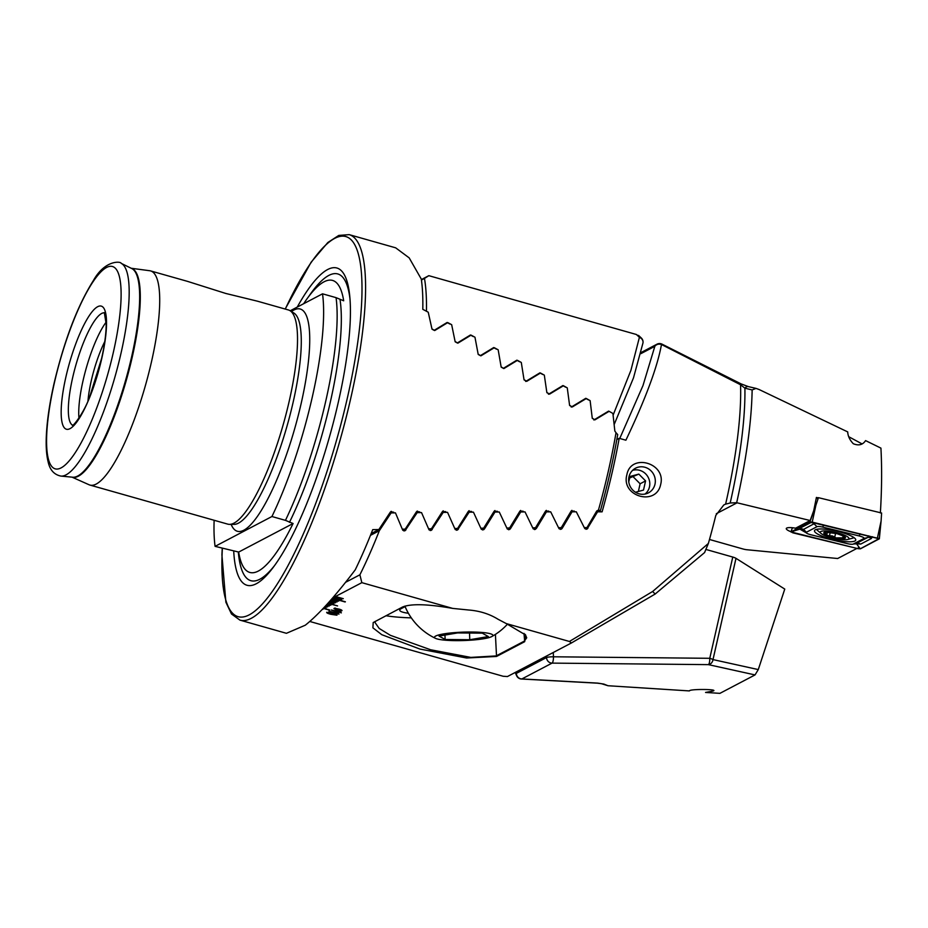 <?xml version="1.0" encoding="UTF-8"?>
<svg xmlns="http://www.w3.org/2000/svg" width="928" height="928" viewBox="0 0 928 928"><rect width="100%" height="100%" fill="white"/><g stroke="black" fill="none" stroke-linecap="round" stroke-linejoin="round"><path stroke-width="1.39" d="M214.136 520.272A154.558 36.447 -74.2 0 0 215.087 546.36L238.682 552.067L293.086 523.508L285.453 520.364A154.558 36.447 -74.2 0 0 325.751 401.128A154.558 36.447 -74.2 0 0 336.052 297.644L343.685 300.788A151.751 35.786 105.8 0 0 329.811 280.105A151.751 35.786 105.8 0 0 303.653 303.723M72.013 477.143L89.076 484.764A111.29 26.239 -74.2 0 0 89.923 485.066L227.72 524.123A111.29 26.239 -74.2 0 0 229.425 524.366A111.29 26.239 -74.2 0 0 289.339 400.629A111.29 26.239 -74.2 0 0 289.988 310.66A111.29 26.239 -74.2 0 0 288.411 309.964L257.381 301.171L225.771 293.457L187.444 281.346L150.614 270.918A111.29 26.239 -74.2 0 0 149.733 270.732L131.208 268.262M233.705 550.907A164.859 38.872 -74.2 0 0 273.041 567.611A164.859 38.872 -74.2 0 0 338.279 402.334A164.859 38.872 -74.2 0 0 349.81 296.716A164.859 38.872 -74.2 0 0 297.25 307.087M89.923 485.066A111.29 26.239 -74.2 0 0 151.531 361.584A111.29 26.239 -74.2 0 0 150.614 270.918M106.14 322.155A58.429 13.781 -74.2 0 0 83.033 380.712A58.429 13.781 -74.2 0 0 78.95 418.122M104.771 341.574A48.697 11.484 -74.2 0 0 91.246 380.828A48.697 11.484 -74.2 0 0 87.974 400.873M293.086 523.508A151.751 35.786 105.8 0 1 247.3 571.265A151.751 35.786 105.8 0 1 238.682 552.067M285.453 520.364L271.927 516.525A154.558 36.447 -74.2 0 0 312.237 397.3A154.558 36.447 -74.2 0 0 322.526 293.816L290.197 310.787M602.516 414.781L609.116 411.313L612.909 413.447L614.846 431.068L616.018 432.738A200.332 47.235 105.8 0 1 608.397 470.832A200.332 47.235 105.8 0 1 598.432 510.156L596.658 511.119L586.983 527.591L584.28 527.591M609.116 411.313L595.01 419.816M594.929 419.85L592.25 418.157L590.127 400.641L586.322 398.506L572.344 406.94M572.274 406.974L569.583 405.281L567.263 387.869L563.447 385.735L549.62 394.098M549.538 394.133L546.836 392.44L544.318 375.132L540.479 373.021L526.814 381.292M526.733 381.327L524.018 379.645L521.292 362.454L517.441 360.342L503.927 368.532M503.858 368.567L501.132 366.885L498.174 349.81L494.311 347.71L480.971 355.807M480.89 355.842L478.152 354.171L474.962 337.224L471.088 335.124L457.922 343.128M457.84 343.163L455.103 341.504L451.658 324.684L447.76 322.596L434.78 330.507M434.71 330.542L431.949 328.883L428.237 312.202L422.797 309.314A200.332 47.235 -74.2 0 0 421.3 279.084L409.178 257.868L395.664 247.822L349.183 234.645L338.79 235.422L327.839 242.51L311.112 262.218L285.174 309.047M222.221 548.39L221.92 554.932L225.887 602.226L231.501 614.011L239.946 620.124L286.427 633.302L305.289 625.205C318.675 614.58 335.321 596.124 355.238 569.838A200.332 47.235 -74.2 0 0 372.731 529.644L378.856 529.54L390.317 512.14L391.175 511.34L393.924 512.894M420.001 512.604L417.24 511.073L416.394 511.862L405.2 529.122L402.311 529.169M445.985 512.372L445.637 511.606L442.389 511.63L431.439 528.763L428.585 528.798M443.224 510.841L442.389 511.63M471.888 512.175L471.528 511.421L468.292 511.444L457.585 528.45L454.755 528.484M469.116 510.667L468.292 511.444M497.698 512.024L497.338 511.282L494.114 511.293L483.627 528.194L480.832 528.218M494.926 510.528L494.114 511.293M523.438 511.92L523.079 511.189L519.866 511.2L509.588 527.974L506.816 527.997M520.666 510.435L519.866 511.2M549.109 511.85L548.738 511.131L545.536 511.131L535.468 527.8L532.718 527.823M546.325 510.377L545.536 511.131M574.699 511.815L574.328 511.108L571.126 511.108L561.266 527.672L558.54 527.684M571.915 510.354L571.126 511.108M596.774 510.945L598.282 510.156L596.658 511.119M616.018 432.738L617.7 434.582A197.548 46.586 105.8 0 1 600.439 510.574L598.073 511.815M598.432 510.156L600.439 510.574M215.087 546.36L271.927 516.525M336.052 297.644L322.526 293.816M579.768 401.94L586.322 398.506M441.542 325.856L447.76 322.596M487.966 351.039L494.311 347.71M464.8 338.418L471.088 335.124M556.939 389.157L563.447 385.735M534.029 376.408L540.479 373.021M511.038 363.695L517.441 360.342M371.177 533.577L378.856 529.54M402.856 530.352L405.2 529.122M533.31 528.937L535.468 527.8M559.132 528.798L561.266 527.672M481.4 529.366L483.627 528.194M507.396 529.122L509.588 527.974M429.142 529.969L431.439 528.763M455.323 529.644L457.585 528.45M584.884 528.693L586.983 527.591M752.144 389.946L744.906 388.182A201.956 47.618 105.8 0 1 730.197 502.999L736.681 502.698C746.437 458.826 751.587 421.242 752.144 389.946L756.007 388.391L759.046 389.493L847.705 431.903C847.914 436.125 849.781 440.069 853.319 443.746C858.713 445.916 862.796 444.872 865.58 440.603L880.927 448.12C881.994 467.944 881.809 489.555 880.37 512.975M736.681 502.698L810.179 520.527L795.586 528.194A11.681 2.482 -167.2 0 0 786.283 528.554A11.681 2.482 -167.2 0 0 790.981 531.744M638.963 493.789A13.908 13.189 62.3 0 0 648.44 492.861A13.908 13.189 62.3 0 0 654.982 484.219A13.908 13.189 62.3 0 0 644.995 467.283A13.908 13.189 62.3 0 0 635.518 468.222A13.908 13.189 62.3 0 0 628.975 476.853A13.908 13.189 62.3 0 0 638.963 493.789M660.69 484.381C656.351 506.653 620.751 496.526 626.864 474.8C630.727 452.794 666.304 462.898 660.69 484.381M730.197 502.999L725.615 504.136A200.332 47.235 -74.2 0 0 725.905 502.872A200.332 47.235 -74.2 0 0 740.556 384.76L661.478 344.508C657.407 367.012 645.552 398.912 625.89 440.208L619.185 438.306A200.332 47.235 105.8 0 1 612.561 470.751A200.332 47.235 105.8 0 1 602.098 511.827L597.586 511.815L587.053 529.088M586.009 529.296L587.865 528.322L584.652 528.334L576.311 511.815L572.042 511.815L562.124 528.426L558.9 528.438L550.698 511.85L546.43 511.85L536.314 528.566L533.078 528.577L525.028 511.908L520.736 511.931L510.412 528.74L507.175 528.763L499.276 512.012L494.972 512.036L484.439 528.972L481.18 528.995L473.442 512.163L469.127 512.198L457.504 530.039L455.103 529.273L447.54 512.349L443.213 512.395L431.334 530.364L428.933 529.61L421.532 512.592L417.194 512.627L405.049 530.746L402.648 529.992L395.456 512.871L391.094 512.917L379.343 530.7A200.332 47.235 105.8 0 1 359.89 574.803L361.839 582.656L452.725 608.408C427.715 604.012 410.965 603.56 402.485 607.051L373.195 622.549L372.894 627.815L381.744 634.671L419.908 649.055L466.61 658.01L496.538 656.456L524.68 641.677L525.608 634.984L506.34 623.604L569.409 641.468L571.428 642.965L507.43 676.547L503.138 676.257L309.801 621.47M655.122 594.059L704.677 552.496L655.122 594.071L571.428 642.965L655.122 594.059L652.662 591.472L708.366 543.46A200.332 47.235 -74.2 0 0 715.813 515.376L723.817 504.936L725.615 504.136M361.839 582.656L335.194 596.634L343.314 598.688L335.507 596.472M335.194 596.634L333.628 597.458L341.748 599.511L333.941 597.296M333.628 597.458L332.595 598.003M332.294 598.34L345.39 601.796L332.468 598.142M331.412 599.36L338.627 601.147L331.586 599.152M330.519 600.37L337.061 601.97L330.704 600.161M329.626 601.379L335.495 602.794L329.811 601.182M328.732 602.388L333.929 603.606L328.906 602.191M327.828 603.397L337.572 605.903L328.013 603.188M326.911 604.406L330.809 605.253L327.097 604.198M325.995 605.404L329.243 606.065L326.18 605.207M327.619 606.877L325.264 606.204M324.15 607.411L326.111 607.712L324.336 607.202M323.211 608.408L329.753 610.009L323.396 608.2M338.14 613.025L338.964 614.104L328.953 611.262L338.082 613.014M340.495 611.784L341.33 612.863L331.319 610.021L340.448 611.772M335.565 608.385L338.964 609.081C341.411 609.789 342.362 610.346 341.806 610.775L340.344 611.262L336.794 610.218L333.952 608.536L335.565 608.385L334.973 607.979M342.014 610.566L340.158 610.914M337.05 614.997L330.762 614.255C327.839 613.536 326.494 612.874 326.737 612.318L332.839 613.211C335.75 613.976 337.096 614.638 336.876 615.194L330.751 614.301C327.851 613.489 326.505 612.828 326.749 612.271M560.257 529.401L562.124 528.426L561.312 529.192M534.424 529.552L535.479 529.331M508.521 529.737L510.412 528.74L509.576 529.517M482.514 529.969L484.439 528.972L483.592 529.76M452.725 608.408L468.814 610.021C479.811 610.902 489.59 614 498.162 619.324L506.34 623.604M569.409 641.468L652.662 591.472M709.479 539.481L742.876 548.947A5.568 1.183 12.8 0 0 747.017 549.747L837.671 558.517L856.915 548.413M848.807 436.752L861.926 443.839M744.906 388.182L740.556 384.76L741.136 383.914L748.42 386.628A5.568 3.816 -77.2 0 0 744.906 388.182M704.561 552.578L708.366 543.46M359.89 574.803L345.587 582.308M379.343 530.7L370.458 535.363M619.185 438.306L616.83 439.547M405.107 606.61L401.186 608.664A36.169 5.208 178.1 0 0 399.736 610.195A36.169 5.208 178.1 0 0 408.413 613.28M375.364 621.296L375.086 622.618L379.204 628.465L390.386 635.32L430.592 649.762L470.798 657.395L496.132 655.922L524.274 641.155L526.721 637.803L525.352 634.682M619.753 438.468L642.988 385.572L654.832 346.33A5.568 4.976 10.2 0 1 661.478 344.508A5.568 0.661 116 0 1 661.989 344.126A5.568 5.568 0 0 0 656.966 344.195A5.568 5.278 62.3 0 0 654.832 346.33L640.865 353.661M385.967 615.728A61.213 8.816 178.1 0 0 411.324 617.874M597.586 511.815L595.672 512.824M520.736 511.931L518.81 512.94M494.972 512.036L493.046 513.056M469.127 512.198L467.202 513.207M572.042 511.815L570.117 512.824M546.43 511.85L544.504 512.859M443.213 512.395L441.264 513.404M417.194 512.627L415.257 513.648M391.094 512.917L389.145 513.938M341.922 586.867L344.01 584.28M818.09 497.849L816.408 497.443L813.763 510.504L810.179 520.527M340.356 611.216L339.602 610.856M339.613 610.798L336.794 610.218M336.806 610.16L333.964 608.478M340.762 610.415L336.829 608.791L339.532 610.543L340.912 610.264M335.031 608.78L338.94 610.462L335.02 608.838L336.226 608.756M338.94 610.462L336.238 608.698M338.627 609.22L336.818 608.838M340.75 610.462L338.616 609.278M341.342 612.805L331.389 609.986M338.975 614.046L329.022 611.227M335.692 614.8L327.955 612.608L331.157 614.092L335.774 614.754M335.681 614.858L327.955 612.608M323.246 608.362L329.44 610.172M324.185 607.364L326.053 607.701M326.041 605.358L329.185 606.054M326.958 604.36L330.751 605.23M327.862 603.351L337.514 605.891M328.767 602.342L333.871 603.594M329.672 601.332L335.437 602.771M330.565 600.323L337.003 601.947M331.447 599.314L338.569 601.135M332.34 598.293L345.077 601.97M333.697 597.423L341.69 599.488M335.263 596.6L343.256 598.664M322.306 609.36L322.932 609.336M607.991 685.734L601.541 683.716A5.568 5.243 -67.7 0 0 603.838 684.075L607.991 685.734L689.4 690.919C689.168 688.831 720.627 689.133 712.6 691.14L705.558 692.45L719.908 693.355L755.032 674.923L758.28 669.575L784.763 589.083L735.997 558.343A5.568 1.183 -167.2 0 0 732.772 557.055L706.301 549.55M553.285 652.477L553.436 656.792A5.568 0.8 178.1 0 0 546.534 657.558L546.476 656.05M421.382 279.583L428.829 275.674L424.467 278.423A200.332 47.235 105.8 0 1 426.439 311.24M638.418 335.982L636.399 334.498L428.829 275.674M755.032 674.923L708.389 664.634L552.056 663.114L521.872 678.948L597.725 683.112A5.568 2.691 92.7 0 1 597.272 683.159L601.541 683.716M603.838 684.075L597.725 683.112M515.817 672.15L516.351 673.392L546.534 657.558A5.568 5.278 -117.7 0 0 552.056 663.114A5.568 1.578 -89.4 0 0 553.436 656.792L709.769 658.3A5.568 1.578 -89.4 0 1 708.389 664.634A5.568 4.802 -77.6 0 0 712.994 659.588L758.28 669.575M592.273 418.342L594.5 419.607L608.594 411.116M613.118 415.129L630.924 370.295L639.404 337.34L636.399 334.498M432.042 329.208L434.165 330.356L447.11 322.468M447.041 322.503L449.964 324.069M455.172 341.806L457.318 342.977L470.45 334.985M470.38 335.02L473.292 336.586M478.222 354.45L480.379 355.644L493.696 347.559M493.626 347.594L496.526 349.172M501.19 367.14L503.359 368.346L516.85 360.18M516.78 360.215L519.657 361.792M524.076 379.877L526.257 381.106L539.91 372.847M539.841 372.882L542.706 374.471M546.882 392.66L549.086 393.901L562.89 385.561M562.809 385.596L565.674 387.196M569.618 405.478L571.834 406.731L585.777 398.309M585.707 398.356L588.561 399.956M639.404 337.34A5.568 5.058 8.2 0 1 643 342.85L643 342.85A5.568 5.568 0 0 0 641.318 338.001A5.568 3.515 133.4 0 0 639.404 337.34M521.339 679.006A5.568 3.074 93.6 0 0 521.872 678.948A5.568 5.278 -117.7 0 1 516.351 673.392A5.568 4.536 156.1 0 0 516.606 675.7L516.606 675.7A5.568 5.568 0 0 0 521.339 679.006L597.272 683.159M548.471 394.226L549.086 393.901M525.666 381.42L526.257 381.106M593.85 419.955L594.5 419.607M571.196 407.067L571.834 406.731M421.44 280.024L424.467 278.423M645.018 494.056A13.607 12.911 62.3 0 0 649.461 480.797A13.607 12.911 62.3 0 0 639.682 470.322A13.607 12.911 62.3 0 0 632.571 470.357M635.471 492.246L643.498 490.088L645.586 480.901L638.824 474.104L629.984 476.482L628.755 481.864M629.636 477.978L638.824 474.104M638.371 491.469L640.111 483.778L633.36 476.969M640.111 483.778L645.586 480.901M854.897 540.989A21.147 4.489 -167.2 0 0 855.744 540.073A21.147 4.489 -167.2 0 0 838.622 531.616A21.147 4.489 -167.2 0 0 815.352 529.784A21.147 4.489 -167.2 0 0 814.506 530.7A21.147 4.489 -167.2 0 0 831.627 539.168A21.147 4.489 -167.2 0 0 854.897 540.989M822.8 527.116A5.568 1.183 -167.2 0 0 816.965 526.71L806.397 532.254A5.568 1.183 -167.2 0 0 806.467 533.02A5.568 1.183 -167.2 0 0 810.956 534.795L847.45 543.657A5.568 1.183 -167.2 0 0 853.006 544.168A5.568 1.183 -167.2 0 0 853.284 544.063L863.864 538.518A5.568 1.183 -167.2 0 0 859.293 535.978L822.8 527.116L823.53 524.865M812.232 522.093L809.889 521.93L790.911 531.93L858.017 548.68L860.36 548.842L879.338 538.82L809.993 521.954L791.108 531.872L792.837 532.834L858.04 548.657L860.256 548.819L879.118 538.611L812.22 522.116L815.898 505.238L809.889 521.93M815.898 505.238L818.426 497.675L881.6 513.01L881.09 521.072L877.424 537.915M818.426 497.675L816.118 498.881M872.401 536.72L871.334 538.518L860.766 544.063L856.556 543.843L860.256 548.819M806.223 532.823L799.832 529.122L791.108 531.872M799.832 529.122L799.82 528.276L811.896 522.035M856.556 543.843L853.899 543.936M815.619 522.94L814.03 523.763L816.965 526.71M853.006 544.168L857.124 543.031L867.692 537.486L868.77 535.839M810.388 522.731A3.898 3.689 62.3 0 1 814.03 523.763L802.882 529.749M827.648 532.37L826.628 534.389L827.753 535.572L832.509 535.978L835.977 537.892L842.752 537.857C845.13 538.542 845.524 538.333 843.946 537.219L842.682 535.769L836.928 533.635L826.57 532.312C824.041 532.254 823.646 532.463 825.375 532.939L826.245 534.714M830.49 537.509A14.662 3.109 -167.2 0 0 847.6 539.504A14.662 3.109 -167.2 0 0 838.726 533.194A14.662 3.109 -167.2 0 0 824.261 530.909A14.662 3.109 -167.2 0 0 821.106 533.484A14.662 3.109 -167.2 0 0 830.49 537.509M847.6 539.504L852.472 538.217A19.476 4.13 -167.2 0 0 853.899 537.532M824.25 532.51L825.375 532.939L825.526 532.266M837.74 533.716A11.124 2.366 -167.2 0 0 824.203 532.405A11.124 2.366 -167.2 0 0 831.488 536.987A11.124 2.366 -167.2 0 0 845.014 538.298A11.124 2.366 -167.2 0 0 837.74 533.716M844.956 538.124L843.946 537.219M842.241 535.305L842.995 535.758M816.489 529.378A19.476 4.13 -167.2 0 0 817.278 530.224L821.106 533.484M435.673 636.051A29.22 4.211 178.1 0 0 435.615 638.394A29.22 4.211 178.1 0 0 463.606 640.54A29.22 4.211 178.1 0 0 491.712 636.596A29.22 4.211 178.1 0 0 491.84 636.527A29.22 4.211 178.1 0 0 471.679 632.014A29.22 4.211 178.1 0 0 435.673 636.051M457.62 632.919L482.27 633.163L488.348 636.562L469.765 639.728L445.115 639.485L439.037 636.086L457.62 632.919M469.545 633.035L469.765 639.728M444.964 635.077L445.115 639.485M229.425 524.366L233.926 524.39A110.096 25.961 -74.2 0 0 293.19 401.998A110.096 25.961 -74.2 0 0 293.84 312.991L289.988 310.66M60.888 476.076L72.674 477.212A108.541 25.59 -74.2 0 0 131.672 356.584A108.541 25.59 -74.2 0 0 131.799 268.552L121.174 263.343C121.243 261.487 105.247 259.295 93.392 280.534C77.442 305.915 64.334 340.205 54.068 383.426C49.764 402.474 47.212 419.468 46.4 434.42C45.797 445.649 46.377 454.778 48.128 461.819C49.88 469.939 54.126 474.695 60.888 476.076A110.652 26.088 -74.2 0 0 121.046 353.081A110.652 26.088 -74.2 0 0 121.174 263.343M289.443 522.383A152.018 35.844 -74.2 0 0 330.136 402.949A152.018 35.844 -74.2 0 0 340.042 299.663M239.946 620.124A200.332 47.235 -74.2 0 0 350.854 397.845A200.332 47.235 -74.2 0 0 349.183 234.645M222.372 548.425A197.548 46.586 -74.2 0 0 265.547 600.3A197.548 46.586 -74.2 0 0 347.466 397.52A197.548 46.586 -74.2 0 0 353.29 242.359A197.548 46.586 -74.2 0 0 285.279 309.082M238.31 551.916A159.419 37.596 -74.2 0 0 274.56 565.558M231.13 524.366A115.466 27.225 -74.2 0 0 301.252 403.065A115.466 27.225 -74.2 0 0 291.45 311.541M72.187 477.166A108.53 25.59 -74.2 0 0 132.321 356.77A108.53 25.59 -74.2 0 0 131.358 268.343M113.39 352.164A105.177 24.801 -74.2 0 0 106.616 267.45A105.177 24.801 -74.2 0 0 54.3 383.183A105.177 24.801 -74.2 0 0 61.074 467.898A105.177 24.801 -74.2 0 0 113.39 352.164M101.825 358.231A63.997 15.092 -74.2 0 0 97.695 306.692A63.997 15.092 -74.2 0 0 65.865 377.104A63.997 15.092 -74.2 0 0 69.994 428.655A63.997 15.092 -74.2 0 0 101.825 358.231M104.481 312.829A58.429 13.781 -74.2 0 0 72.628 377.766A58.429 13.781 -74.2 0 0 72.639 425.186M350.018 299.268A159.419 37.596 -74.2 0 0 308.676 296.566M392.045 512.906L393.588 512.105M418.145 512.627L419.653 511.827M547.358 511.85L548.738 511.131M572.97 511.815L574.328 511.108M495.912 512.036L497.338 511.282M521.675 511.92L523.079 511.189M444.152 512.384L445.637 511.606M470.078 512.186L471.528 511.421M524.68 641.677L524.018 633.395M496.538 656.456L495.413 634.381M458.362 529.238L456.437 530.259M432.204 529.563L430.244 530.584M405.942 529.934L403.958 530.978M716.3 513.718L737.122 502.79M735.997 558.343L712.994 659.588A5.568 1.183 -167.2 0 0 709.769 658.3L732.772 557.055M879.338 538.82L881.09 521.072L879.28 538.681M790.911 531.93L792.431 527.742L791.004 531.848M878.549 538.298L879.141 538.901M793.347 531.268L792.837 532.834M858.539 547.091L858.04 548.657M860.024 533.716L859.293 535.978M871.334 538.518A3.898 3.689 62.3 0 0 867.692 537.486L863.864 538.518M860.766 544.063L857.124 543.031L853.284 544.063M799.82 528.276L803.462 529.308L806.397 532.254M830.235 532.405L829.493 535.688M843.018 536.662L842.752 537.857M835.606 533.275L834.724 537.161M104.307 312.574L106.175 324.011C106.198 333.245 104.678 344.74 101.604 358.475L89.749 396.639C84.483 411.951 72.999 426.845 72.349 425.314M525.608 634.984L524.993 634.265M641.144 352.501L656.966 344.195M661.989 344.126L741.136 383.914M756.007 388.391L748.42 386.628M614.185 424.49L633.488 377.893L643 342.85M638.522 335.391L641.318 338.001M515.214 672.464L516.606 675.7M806.467 533.02L800.829 528.96M404.898 606.112A61.654 61.654 0 0 0 435.615 638.394M491.84 636.527A61.654 61.654 0 0 0 507.523 624.103"/></g></svg>
